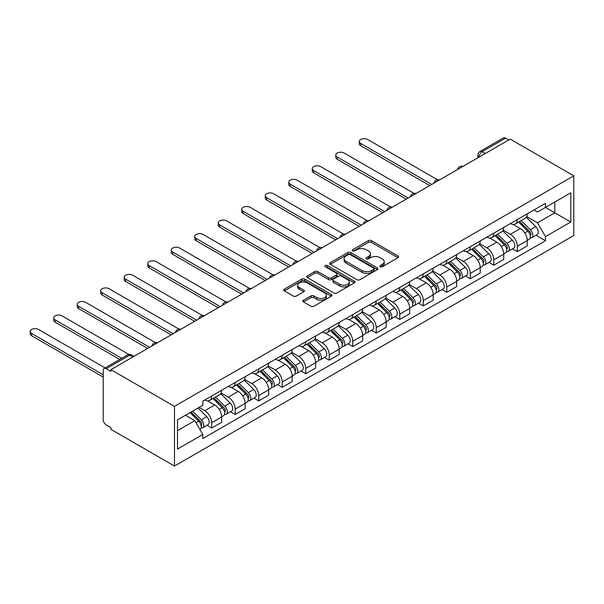 <?xml version="1.0" encoding="UTF-8"?>
<svg xmlns="http://www.w3.org/2000/svg" width="604" height="604" viewBox="0 0 604 604"><rect width="100%" height="100%" fill="white"/><g stroke="black" fill="none" stroke-linecap="round" stroke-linejoin="round"><path stroke-width="0.91" d="M380.21 266.764A1.465 0.846 0 0 0 382.279 266.764L397.998 257.697A2.091 1.208 0 0 0 398.61 256.836A2.091 1.208 0 0 0 397.998 255.983L371.377 240.611A2.091 1.208 0 0 0 368.417 240.611L352.698 249.686A1.465 0.846 0 0 0 352.275 250.282A1.465 0.846 0 0 0 352.698 250.887A1.465 0.846 0 0 0 354.774 250.887L356.805 249.709A6.697 3.866 0 0 1 366.273 249.709L368.493 250.992A6.697 3.866 0 0 1 370.448 253.725A6.697 3.866 0 0 1 368.493 256.458L366.454 257.629A1.465 0.846 0 0 0 366.032 258.225A1.465 0.846 0 0 0 366.454 258.822A1.465 0.846 0 0 0 368.531 258.822L370.562 257.651A6.697 3.866 0 0 1 380.029 257.651L382.249 258.935A6.697 3.866 0 0 1 384.204 261.66A6.697 3.866 0 0 1 382.249 264.393L380.21 265.571A1.465 0.846 0 0 0 379.78 266.168A1.465 0.846 0 0 0 380.21 266.764L380.21 265.571M303.487 300.218A2.091 1.208 0 0 0 302.876 301.071A2.091 1.208 0 0 0 303.487 301.924L310.954 306.236A2.091 1.208 0 0 0 313.914 306.236L331.369 296.164A2.091 1.208 0 0 0 331.981 295.311A2.091 1.208 0 0 0 331.369 294.458L304.741 279.086A2.091 1.208 0 0 0 301.781 279.086L284.333 289.157A2.091 1.208 0 0 0 283.721 290.018A2.091 1.208 0 0 0 284.333 290.871L293.355 296.081A2.091 1.208 0 0 0 296.315 296.081L303.782 291.762A2.091 1.208 0 0 0 304.393 290.909A2.091 1.208 0 0 0 303.782 290.056L299.305 287.474A5.595 3.231 0 0 1 297.666 285.186A5.595 3.231 0 0 1 301.124 282.204A5.595 3.231 0 0 1 307.217 282.906L324.748 293.023A5.595 3.231 0 0 1 326.387 295.311A5.595 3.231 0 0 1 322.929 298.293A5.595 3.231 0 0 1 316.836 297.591L313.914 295.907A2.091 1.208 0 0 0 310.954 295.907L303.487 300.218L303.487 301.924M174.488 406.371L110.894 369.656L510.214 139.116L573.8 175.832L174.488 406.371L174.488 466.054L573.8 235.507L573.8 175.832M356.956 279.682A2.091 1.208 0 0 0 359.909 279.682L377.364 269.603A2.091 1.208 0 0 0 377.976 268.75A2.091 1.208 0 0 0 377.364 267.897L350.743 252.525A2.091 1.208 0 0 0 347.783 252.525L330.328 262.604A2.091 1.208 0 0 0 329.716 263.457A2.091 1.208 0 0 0 330.328 264.31L356.956 279.682M325.813 267.081A1.465 0.846 0 0 1 327.3 267.293L327.3 265.549L354.367 281.177A2.091 1.208 0 0 1 354.978 282.03A2.091 1.208 0 0 1 354.367 282.883L336.911 292.963A2.091 1.208 0 0 1 333.952 292.963L307.33 277.591L307.33 275.885A2.091 1.208 0 0 0 306.719 276.738A2.091 1.208 0 0 0 307.33 277.591M307.33 275.885L314.797 271.566A2.091 1.208 0 0 1 317.757 271.566L328.553 277.802A2.091 1.208 0 0 0 331.513 277.802L336.466 274.941A2.091 1.208 0 0 0 337.085 274.088A2.091 1.208 0 0 0 336.466 273.234L325.231 266.742A1.465 0.846 0 0 1 324.801 266.145A1.465 0.846 0 0 1 325.699 265.367A1.465 0.846 0 0 1 327.3 265.549M110.894 369.656L110.894 371.4L106.221 368.704A4.266 2.461 -120 0 0 104.092 368.493A4.266 2.461 -120 0 0 103.208 370.441L103.208 419.682A4.266 2.461 -120 0 0 106.221 424.899L110.894 427.602L110.894 429.338L174.488 466.054M485.344 153.469L482.181 151.642A4.266 2.461 60 0 0 480.052 151.43L503.411 137.946A4.266 2.461 60 0 1 505.54 138.157L482.181 151.642A4.266 2.461 120 0 0 479.168 156.866L479.168 157.04M508.704 139.985L505.54 138.157M517.296 219.592A9.8 5.662 60 0 1 515.265 223.986L525.208 218.248A9.8 5.662 -120 0 0 527.239 213.846M503.177 230.147L510.365 234.292A9.8 5.662 60 0 1 517.296 246.296L527.239 240.558A9.8 5.662 -120 0 0 520.308 228.546L513.189 224.439M527.239 240.558L527.239 245.866L517.296 251.604L512.524 248.848M515.265 223.986A9.8 5.662 60 0 1 510.44 223.548M517.296 246.296L517.296 251.604M493.785 233.159A9.8 5.662 60 0 1 491.754 237.561L501.697 231.815A9.8 5.662 -120 0 0 503.728 227.421M489.021 262.423L493.785 265.179L503.728 259.433L503.728 254.125A9.8 5.662 -120 0 0 496.798 242.121L489.678 238.014M491.754 237.561A9.8 5.662 60 0 1 486.93 237.115M479.674 243.714L486.854 247.867A9.8 5.662 60 0 1 493.785 259.871L493.785 265.179M470.282 246.734A9.8 5.662 60 0 1 468.251 251.136L478.194 245.39A9.8 5.662 -120 0 0 480.225 240.988M465.51 275.998L470.282 278.746L480.225 273.008L480.225 267.7A9.8 5.662 -120 0 0 473.294 255.696L466.175 251.581M468.251 251.136A9.8 5.662 60 0 1 463.427 250.69M456.163 257.289L463.351 261.434A9.8 5.662 60 0 1 470.282 273.438L470.282 278.746M446.771 260.301A9.8 5.662 60 0 1 444.74 264.703L454.691 258.965A9.8 5.662 -120 0 0 456.715 254.563M442.007 289.565L446.771 292.321L456.715 286.575L456.715 281.268A9.8 5.662 -120 0 0 449.784 269.263L442.672 265.156M444.74 264.703A9.8 5.662 60 0 1 439.916 264.265M432.66 270.856L439.84 275.009A9.8 5.662 60 0 1 446.771 287.013L446.771 292.321M423.268 273.876A9.8 5.662 60 0 1 421.237 278.278L431.18 272.532A9.8 5.662 -120 0 0 433.211 268.131M418.496 303.14L423.268 305.888L433.211 300.15L433.211 294.843A9.8 5.662 -120 0 0 426.281 282.838L419.161 278.723M421.237 278.278A9.8 5.662 60 0 1 416.413 277.832M409.15 284.431L416.337 288.576A9.8 5.662 60 0 1 423.268 300.581L423.268 305.888M399.757 287.444A9.8 5.662 60 0 1 397.726 291.845L407.677 286.107A9.8 5.662 -120 0 0 409.701 281.706M394.993 316.707L399.757 319.463L409.701 313.718L409.701 308.41A9.8 5.662 -120 0 0 402.77 296.405L395.658 292.298M397.726 291.845A9.8 5.662 60 0 1 392.902 291.407M385.646 297.998L392.826 302.151A9.8 5.662 60 0 1 399.757 314.156L399.757 319.463M376.254 301.019A9.8 5.662 60 0 1 374.223 305.42L384.167 299.675A9.8 5.662 -120 0 0 386.198 295.273M371.483 330.282L376.254 333.031L386.198 327.293L386.198 321.985A9.8 5.662 -120 0 0 379.267 309.98L372.147 305.866M374.223 305.42A9.8 5.662 60 0 1 369.399 304.975M362.136 311.573L369.323 315.718A9.8 5.662 60 0 1 376.254 327.723L376.254 333.031M352.744 314.586A9.8 5.662 60 0 1 350.713 318.988L360.663 313.25A9.8 5.662 -120 0 0 362.687 308.848M347.979 343.85L352.744 346.605L362.687 340.86L362.687 335.56A9.8 5.662 -120 0 0 355.756 323.548L348.644 319.441M350.713 318.988A9.8 5.662 60 0 1 345.888 318.55M338.633 325.148L345.813 329.293A9.8 5.662 60 0 1 352.744 341.298L352.744 346.605M329.24 328.161A9.8 5.662 60 0 1 327.209 332.562L337.153 326.817A9.8 5.662 -120 0 0 339.184 322.423M324.469 357.425L329.24 360.173L339.184 354.435L339.184 349.127A9.8 5.662 -120 0 0 332.253 337.123L325.133 333.015M327.209 332.562A9.8 5.662 60 0 1 322.385 332.117M315.122 338.716L322.309 342.861A9.8 5.662 60 0 1 329.24 354.873L329.24 360.173M305.73 341.736A9.8 5.662 60 0 1 303.699 346.13L313.65 340.392A9.8 5.662 -120 0 0 315.673 335.99M300.966 370.992L305.73 373.748L315.673 368.01L315.673 362.702A9.8 5.662 -120 0 0 308.742 350.69L301.63 346.583M303.699 346.13A9.8 5.662 60 0 1 298.874 345.692M291.619 352.291L298.799 356.436A9.8 5.662 60 0 1 305.73 368.44L305.73 373.748M282.227 355.303A9.8 5.662 60 0 1 280.196 359.705L290.139 353.959A9.8 5.662 -120 0 0 292.17 349.565M277.455 384.567L282.227 387.323L292.17 381.577L292.17 376.269A9.8 5.662 -120 0 0 285.239 364.265L278.119 360.158M280.196 359.705A9.8 5.662 60 0 1 275.371 359.259M268.108 365.858L275.296 370.01A9.8 5.662 60 0 1 282.227 382.015L282.227 387.323M258.716 368.878A9.8 5.662 60 0 1 256.685 373.28L266.636 367.534A9.8 5.662 -120 0 0 268.659 363.132M253.952 398.142L258.716 400.89L268.667 395.152L268.667 389.844A9.8 5.662 -120 0 0 261.728 377.84L254.616 373.725M256.685 373.28A9.8 5.662 60 0 1 251.86 372.834M244.605 379.433L251.785 383.578A9.8 5.662 60 0 1 258.716 395.582L258.716 400.89M235.213 382.445A9.8 5.662 60 0 1 233.182 386.847L243.125 381.109A9.8 5.662 -120 0 0 245.156 376.707M230.441 411.709L235.213 414.465L245.156 408.719L245.156 403.412A9.8 5.662 -120 0 0 238.225 391.407L231.106 387.3M233.182 386.847A9.8 5.662 60 0 1 228.357 386.409M221.094 393L228.282 397.153A9.8 5.662 60 0 1 235.213 409.157L235.213 414.465M211.702 396.02A9.8 5.662 60 0 1 209.671 400.422L219.622 394.676A9.8 5.662 -120 0 0 221.645 390.275M206.938 425.284L211.702 428.032L221.653 422.294L221.653 416.986A9.8 5.662 -120 0 0 214.714 404.982L207.602 400.867M209.671 400.422A9.8 5.662 60 0 1 204.847 399.976M199.048 407.413L204.771 410.72A9.8 5.662 60 0 1 211.702 422.724L211.702 428.032M533.944 209.973L537.485 212.019L570.788 192.797L554.812 202.015L554.812 212.804L537.485 222.808L526.688 216.572M177.5 430.644L194.828 420.641L202.816 434.472L177.5 449.089L177.5 419.856L202.816 405.239L202.816 401.154L545.472 203.322L545.472 207.406L570.788 222.023L545.472 236.64L537.485 222.808M570.788 192.797L570.788 222.023M202.816 434.472L202.816 438.564L545.472 240.732L545.472 236.64M194.828 420.641L185.488 415.242M536.035 235.281L545.472 240.732M380.799 266.976L382.249 266.137A6.697 3.866 0 0 0 384.204 263.404L384.204 261.66M370.448 253.725L370.448 255.462A6.697 3.866 0 0 1 368.493 258.195L367.043 259.033M397.968 257.712L371.377 242.355A2.091 1.208 0 0 0 368.417 242.355L353.287 251.09M377.364 267.897L377.364 269.603L350.743 254.269A2.091 1.208 0 0 0 347.783 254.269L330.358 264.326M373.665 269.346A1.465 0.846 0 0 0 374.095 268.75A1.465 0.846 0 0 0 373.665 268.153L350.297 254.662A1.465 0.846 0 0 0 348.229 254.662L346.084 255.9A6.697 3.866 0 0 0 344.121 258.633A6.697 3.866 0 0 0 346.084 261.366L362.06 270.584A6.697 3.866 0 0 0 371.52 270.584L373.665 269.346L373.665 271.09A1.465 0.846 0 0 0 374.095 270.494L374.095 268.75M344.121 258.633L344.121 260.369A6.697 3.866 0 0 0 346.084 263.102L346.084 261.366M373.665 271.09L371.52 272.329A6.697 3.866 0 0 1 362.06 272.329L346.084 263.102M307.361 277.606L314.797 273.31L314.797 271.566M337.085 274.088L337.085 275.832A2.091 1.208 0 0 1 336.466 276.685L331.513 279.546A2.091 1.208 0 0 1 328.553 279.546L317.757 273.31A2.091 1.208 0 0 0 314.797 273.31M327.3 267.293L354.337 282.899M339.758 284.273A5.595 3.231 0 0 0 345.858 284.975A5.595 3.231 0 0 0 349.308 281.985A5.595 3.231 0 0 0 347.67 279.705L341.494 276.141A2.091 1.208 0 0 0 338.542 276.141L333.582 278.995A2.091 1.208 0 0 0 332.97 279.856A2.091 1.208 0 0 0 333.582 280.709L339.758 284.273L339.758 286.009A5.595 3.231 0 0 0 345.858 286.711A5.595 3.231 0 0 0 349.308 283.729L349.308 281.985M332.97 279.856L332.97 281.592A2.091 1.208 0 0 0 333.582 282.446L333.582 280.709M339.758 286.009L333.582 282.446M326.387 295.311L326.387 297.047A5.595 3.231 0 0 1 322.929 300.037A5.595 3.231 0 0 1 316.836 299.335L313.914 297.644A2.091 1.208 0 0 0 310.954 297.644L303.51 301.94M297.666 285.186L297.666 286.93A5.595 3.231 0 0 0 299.305 289.21L299.305 287.474M303.752 291.777L299.305 289.21M331.339 296.179L304.741 280.822A2.091 1.208 0 0 0 301.781 280.822L284.356 290.886M518.557 222.083L527.821 231.219A5.33 3.073 60 0 1 529.225 239.207L527.239 240.354M520.406 223.91L524.332 226.175M437.522 179.796L367.662 139.464A4.9 2.831 -0 0 0 362.325 138.852A4.9 2.831 -0 0 0 359.297 141.464A4.9 2.831 -0 0 0 360.731 143.465L431.701 184.439M519.583 221.494L529.723 231.498A2.559 1.48 60 0 1 530.403 235.333A2.559 1.48 60 0 1 530.169 235.424M521.116 220.611L530.38 229.746A5.33 3.073 60 0 1 531.784 237.734A5.33 3.073 60 0 1 530.176 237.901M526.303 217.236L535.808 226.613A5.33 3.073 60 0 1 537.213 234.601L531.784 237.734M429.746 185.571L360.731 145.73A4.9 2.831 180 0 1 359.297 143.729L359.297 141.464M495.054 235.658L504.31 244.794A5.33 3.073 60 0 1 505.714 252.782L503.728 253.929M496.896 237.478L500.822 239.743M414.012 193.371L344.159 153.038A4.9 2.831 -0 0 0 338.814 152.419A4.9 2.831 -0 0 0 335.786 155.039A4.9 2.831 -0 0 0 337.228 157.04L408.198 198.014M496.08 235.062L506.22 245.065A2.559 1.48 60 0 1 506.892 248.901A2.559 1.48 60 0 1 506.658 248.999M497.613 234.178L506.877 243.314A5.33 3.073 60 0 1 508.281 251.302A5.33 3.073 60 0 1 506.673 251.475M502.792 230.811L512.298 240.181A5.33 3.073 60 0 1 513.702 248.168L508.281 251.302M406.235 199.146L337.228 159.297A4.9 2.831 180 0 1 335.786 157.297L335.786 155.039M471.543 249.233L480.807 258.369A5.33 3.073 60 0 1 482.211 266.356L480.225 267.504M473.393 251.053L477.319 253.318M390.509 206.938L320.649 166.606A4.9 2.831 -0 0 0 315.311 165.994A4.9 2.831 -0 0 0 312.283 168.607A4.9 2.831 -0 0 0 313.718 170.607L384.688 211.581M472.57 248.637L482.709 258.64A2.559 1.48 60 0 1 483.389 262.476A2.559 1.48 60 0 1 483.155 262.566M474.11 247.753L483.366 256.889A5.33 3.073 60 0 1 484.77 264.877A5.33 3.073 60 0 1 483.162 265.043M479.289 244.378L488.795 253.756A5.33 3.073 60 0 1 490.199 261.743L484.77 264.877M382.732 212.714L313.718 172.872A4.9 2.831 180 0 1 312.283 170.872L312.283 168.607M448.04 262.8L457.296 271.936A5.33 3.073 60 0 1 458.7 279.924L456.715 281.071M449.882 264.62L453.808 266.892M366.998 220.513L297.145 180.181A4.9 2.831 -0 0 0 291.8 179.569A4.9 2.831 -0 0 0 288.772 182.181A4.9 2.831 -0 0 0 290.214 184.182L361.184 225.156M449.066 262.212L459.206 272.215A2.559 1.48 60 0 1 459.878 276.043A2.559 1.48 60 0 1 459.644 276.141M450.599 261.321L459.863 270.456A5.33 3.073 60 0 1 461.267 278.444A5.33 3.073 60 0 1 459.659 278.618M455.778 257.953L465.284 267.323A5.33 3.073 60 0 1 466.688 275.311L461.267 278.444M359.221 226.289L290.214 186.44A4.9 2.831 180 0 1 288.772 184.439L288.772 182.181M424.529 276.375L433.793 285.511A5.33 3.073 60 0 1 435.197 293.499L433.211 294.646M426.379 278.195L430.305 280.46M343.495 234.08L273.635 193.748A4.9 2.831 -0 0 0 268.297 193.137A4.9 2.831 -0 0 0 265.269 195.749A4.9 2.831 -0 0 0 266.704 197.75L337.674 238.731M425.556 275.779L435.695 285.783A2.559 1.48 60 0 1 436.375 289.618A2.559 1.48 60 0 1 436.141 289.709M427.096 274.896L436.352 284.031A5.33 3.073 60 0 1 437.757 292.019A5.33 3.073 60 0 1 436.148 292.185M432.275 271.521L441.781 280.898A5.33 3.073 60 0 1 443.185 288.886L437.757 292.019M335.718 239.856L266.704 200.015A4.9 2.831 180 0 1 265.269 198.014L265.269 195.749M401.026 289.943L410.282 299.078A5.33 3.073 60 0 1 411.686 307.066L409.701 308.214M402.868 291.77L406.794 294.035M319.984 247.655L250.132 207.323A4.9 2.831 -0 0 0 244.786 206.711A4.9 2.831 -0 0 0 241.759 209.324A4.9 2.831 -0 0 0 243.201 211.324L314.171 252.298M402.053 289.354L412.192 299.358A2.559 1.48 60 0 1 412.864 303.193A2.559 1.48 60 0 1 412.63 303.284M403.585 288.463L412.849 297.598A5.33 3.073 60 0 1 414.253 305.586A5.33 3.073 60 0 1 412.645 305.76M408.765 285.096L418.27 294.473A5.33 3.073 60 0 1 419.674 302.453L414.253 305.586M312.208 253.431L243.201 213.589A4.9 2.831 180 0 1 241.759 211.589L241.759 209.324M377.515 303.518L386.779 312.653A5.33 3.073 60 0 1 388.183 320.641L386.198 321.789M379.365 305.337L383.291 307.602M296.481 261.222L226.621 220.89A4.9 2.831 -0 0 0 221.283 220.279A4.9 2.831 -0 0 0 218.255 222.891A4.9 2.831 -0 0 0 219.69 224.899L290.66 265.873M378.542 302.921L388.682 312.925A2.559 1.48 60 0 1 389.361 316.76A2.559 1.48 60 0 1 389.127 316.851M380.082 302.038L389.338 311.173A5.33 3.073 60 0 1 390.743 319.161A5.33 3.073 60 0 1 389.135 319.335M385.261 298.663L394.767 308.04A5.33 3.073 60 0 1 396.171 316.028L390.743 319.161M288.704 267.006L219.69 227.157A4.9 2.831 180 0 1 218.255 225.156L218.255 222.891M354.012 317.085L363.268 326.22A5.33 3.073 60 0 1 364.673 334.208L362.687 335.356M355.854 318.912L359.78 321.177M272.97 274.797L203.118 234.465A4.9 2.831 -0 0 0 197.772 233.854A4.9 2.831 -0 0 0 194.745 236.466A4.9 2.831 -0 0 0 196.187 238.467L267.157 279.441M355.039 316.496L365.178 326.5A2.559 1.48 60 0 1 365.85 330.335A2.559 1.48 60 0 1 365.616 330.426M356.571 315.605L365.835 324.741A5.33 3.073 60 0 1 367.24 332.728A5.33 3.073 60 0 1 365.631 332.902M361.751 312.238L371.256 321.615A5.33 3.073 60 0 1 372.66 329.603L367.24 332.728M265.194 280.573L196.187 240.732A4.9 2.831 180 0 1 194.745 238.731L194.745 236.466M330.501 330.66L339.765 339.795A5.33 3.073 60 0 1 341.169 347.783L339.184 348.931M332.351 332.479L336.277 334.744M249.467 288.372L179.607 248.04A4.9 2.831 -0 0 0 174.269 247.421A4.9 2.831 -0 0 0 171.242 250.041A4.9 2.831 -0 0 0 172.676 252.042L243.646 293.016M331.528 330.063L341.668 340.067A2.559 1.48 60 0 1 342.347 343.902A2.559 1.48 60 0 1 342.113 343.993M333.068 329.18L342.325 338.316A5.33 3.073 60 0 1 343.729 346.303A5.33 3.073 60 0 1 342.121 346.477M338.248 325.805L347.753 335.182A5.33 3.073 60 0 1 349.157 343.17L343.729 346.303M241.691 294.148L172.676 254.299A4.9 2.831 180 0 1 171.242 252.298L171.242 250.041M306.998 344.227L316.254 353.363A5.33 3.073 60 0 1 317.659 361.351L315.673 362.498M308.84 346.054L312.766 348.319M225.956 301.94L156.104 261.608A4.9 2.831 -0 0 0 150.758 260.996A4.9 2.831 -0 0 0 147.731 263.608A4.9 2.831 -0 0 0 149.173 265.609L220.143 306.583M308.025 343.638L318.165 353.642A2.559 1.48 60 0 1 318.837 357.477A2.559 1.48 60 0 1 318.602 357.568M309.558 342.755L318.821 351.89A5.33 3.073 60 0 1 320.226 359.878A5.33 3.073 60 0 1 318.618 360.044M314.737 339.38L324.242 348.757A5.33 3.073 60 0 1 325.647 356.745L320.226 359.878M218.18 307.715L149.173 267.874A4.9 2.831 180 0 1 147.731 265.873L147.731 263.608M283.487 357.802L292.751 366.938A5.33 3.073 60 0 1 294.156 374.925L292.17 376.073M285.337 359.622L289.263 361.894M202.453 315.514L132.593 275.182A4.9 2.831 -0 0 0 127.255 274.563A4.9 2.831 -0 0 0 124.228 277.183A4.9 2.831 -0 0 0 125.662 279.184L196.632 320.158M284.514 357.206L294.654 367.217A2.559 1.48 60 0 1 295.333 371.045A2.559 1.48 60 0 1 295.099 371.143M286.054 356.322L295.311 365.458A5.33 3.073 60 0 1 296.715 373.446A5.33 3.073 60 0 1 295.107 373.619M291.234 352.955L300.739 362.325A5.33 3.073 60 0 1 302.143 370.312L296.715 373.446M194.677 321.29L125.662 281.441A4.9 2.831 180 0 1 124.228 279.441L124.228 277.183M259.984 371.377L269.241 380.512A5.33 3.073 60 0 1 270.652 388.5L268.659 389.648M261.826 373.197L265.752 375.462M178.943 329.082L109.09 288.75A4.9 2.831 -0 0 0 103.745 288.138A4.9 2.831 -0 0 0 100.717 290.751A4.9 2.831 -0 0 0 102.159 292.751L173.129 333.733M261.011 370.781L271.151 380.784A2.559 1.48 60 0 1 271.823 384.62A2.559 1.48 60 0 1 271.589 384.71M262.544 369.897L271.808 379.033A5.33 3.073 60 0 1 273.212 387.021A5.33 3.073 60 0 1 271.604 387.187M267.723 366.522L277.228 375.899A5.33 3.073 60 0 1 278.633 383.887L273.212 387.021M171.166 334.858L102.159 295.016A4.9 2.831 180 0 1 100.717 293.016L100.717 290.751M236.474 384.944L245.737 394.08A5.33 3.073 60 0 1 247.142 402.068L245.156 403.215M238.323 386.764L242.249 389.036M155.439 342.657L85.579 302.325A4.9 2.831 -0 0 0 80.241 301.713A4.9 2.831 -0 0 0 77.214 304.325A4.9 2.831 -0 0 0 78.648 306.326L149.618 347.3M237.5 384.355L247.64 394.359A2.559 1.48 60 0 1 248.319 398.187A2.559 1.48 60 0 1 248.085 398.285M239.041 383.464L248.297 392.6A5.33 3.073 60 0 1 249.701 400.588A5.33 3.073 60 0 1 248.093 400.762M244.22 380.097L253.725 389.467A5.33 3.073 60 0 1 255.13 397.455L249.701 400.588M147.663 348.433L78.648 308.584A4.9 2.831 180 0 1 77.214 306.583L77.214 304.325M212.97 398.519L222.227 407.655A5.33 3.073 60 0 1 223.639 415.643L221.645 416.79M214.813 400.339L218.739 402.604M128.916 354.488L62.076 315.892A4.9 2.831 -0 0 0 56.731 315.28A4.9 2.831 -0 0 0 53.703 317.893A4.9 2.831 -0 0 0 55.145 319.894L121.698 358.323M213.997 397.923L224.137 407.926A2.559 1.48 60 0 1 224.809 411.762A2.559 1.48 60 0 1 224.575 411.853M215.53 397.039L224.794 406.175A5.33 3.073 60 0 1 226.198 414.163A5.33 3.073 60 0 1 224.59 414.329M220.717 393.665L230.215 403.042A5.33 3.073 60 0 1 231.619 411.03L226.198 414.163M119.743 359.456L55.145 322.159A4.9 2.831 180 0 1 53.703 320.158L53.703 317.893M190.011 412.63L198.724 421.222A5.33 3.073 60 0 1 200.128 429.21L199.864 429.361M191.309 413.914L195.235 416.179M105.126 367.896L38.565 329.467A4.9 2.831 -0 0 0 33.228 328.855A4.9 2.831 -0 0 0 30.2 331.468A4.9 2.831 -0 0 0 31.634 333.468L103.208 374.79M191.038 412.041L200.634 421.501A2.559 1.48 60 0 1 201.306 425.337A2.559 1.48 60 0 1 201.072 425.427M192.578 411.15L201.283 419.742A5.33 3.073 60 0 1 202.687 427.73A5.33 3.073 60 0 1 201.079 427.904M197.999 408.017L206.711 416.617A5.33 3.073 60 0 1 208.116 424.597L202.687 427.73M103.208 377.055L31.634 335.733A4.9 2.831 180 0 1 30.2 333.733L30.2 331.468M479.319 156.949L479.168 156.866A4.266 2.461 0 0 1 477.923 155.122L477.923 157.757M235.213 409.157L245.156 403.412M258.716 395.582L268.667 389.844M282.227 382.015L292.17 376.269M305.73 368.44L315.673 362.702M329.24 354.873L339.184 349.127M352.744 341.298L362.687 335.56M376.254 327.723L386.198 321.985M399.757 314.156L409.701 308.41M423.268 300.581L433.211 294.843M446.771 287.013L456.715 281.268M470.282 273.438L480.225 267.7M493.785 259.871L503.728 254.125M211.702 422.724L221.653 416.986M204.771 410.72L214.714 404.982M228.282 397.153L238.225 391.407M251.785 383.578L261.728 377.84M275.296 370.01L285.239 364.265M298.799 356.436L308.742 350.69M322.309 342.861L332.253 337.123M345.813 329.293L355.756 323.548M369.323 315.718L379.267 309.98M392.826 302.151L402.77 296.405M416.337 288.576L426.281 282.838M439.84 275.009L449.784 269.263M463.351 261.434L473.294 255.696M486.854 247.867L496.798 242.121M510.365 234.292L520.308 228.546M462.634 166.583A4.266 2.461 120 0 0 460.746 167.67M439.123 180.158A4.266 2.461 120 0 0 437.243 181.245M415.62 193.725A4.266 2.461 120 0 0 413.732 194.813M392.109 207.3A4.266 2.461 120 0 0 390.229 208.388M368.606 220.875A4.266 2.461 120 0 0 366.719 221.955M345.095 234.443A4.266 2.461 120 0 0 343.215 235.53M321.592 248.018A4.266 2.461 120 0 0 319.705 249.105M298.082 261.585A4.266 2.461 120 0 0 296.202 262.672M274.578 275.16A4.266 2.461 120 0 0 272.691 276.247M251.068 288.727A4.266 2.461 120 0 0 249.188 289.814M227.565 302.302A4.266 2.461 120 0 0 225.685 303.389M204.054 315.869A4.266 2.461 120 0 0 202.174 316.957M180.551 329.444A4.266 2.461 120 0 0 178.671 330.531M157.04 343.019A4.266 2.461 120 0 0 155.16 344.099M132.744 357.047L129.581 355.22L106.221 368.704M133.99 356.322L131.71 355.009A4.266 2.461 120 0 0 129.581 355.22A4.266 2.461 60 0 0 127.452 355.009L104.092 368.493M382.249 266.137L382.249 264.393M366.454 258.822L366.454 257.629M368.493 258.195L368.493 256.458M352.698 250.887L352.698 249.686M368.417 242.355L368.417 240.611M371.377 242.355L371.377 240.611M397.998 257.697L397.998 255.983M330.328 264.31L330.328 262.604M347.783 254.269L347.783 252.525M350.743 254.269L350.743 252.525M362.06 272.329L362.06 270.584M371.52 272.329L371.52 270.584M317.757 273.31L317.757 271.566M328.553 279.546L328.553 277.802M331.513 279.546L331.513 277.802M336.466 276.685L336.466 274.941M354.367 282.883L354.367 281.177M310.954 297.644L310.954 295.907M313.914 297.644L313.914 295.907M316.836 299.335L316.836 297.591M303.782 291.762L303.782 290.056M284.333 290.871L284.333 289.157M301.781 280.822L301.781 279.086M304.741 280.822L304.741 279.086M331.369 296.164L331.369 294.458M527.821 231.219L524.755 232.985M530.931 234.163L529.972 234.714M535.808 226.613L530.38 229.746M360.731 145.73L360.731 143.465M504.31 244.794L501.252 246.56M507.42 247.731L506.462 248.289M512.298 240.181L506.877 243.314M337.228 159.297L337.228 157.04M480.807 258.369L477.741 260.135M483.917 261.305L482.958 261.857M488.795 253.756L483.366 256.889M313.718 172.872L313.718 170.607M457.296 271.936L454.238 273.703M460.407 274.873L459.448 275.432M465.284 267.323L459.863 270.456M290.214 186.44L290.214 184.182M433.793 285.511L430.735 287.277M436.903 288.448L435.945 288.999M441.781 280.898L436.352 284.031M266.704 200.015L266.704 197.75M410.282 299.078L407.224 300.845M413.393 302.015L412.434 302.574M418.27 294.473L412.849 297.598M243.201 213.589L243.201 211.324M386.779 312.653L383.721 314.42M389.89 315.59L388.931 316.141M394.767 308.04L389.338 311.173M219.69 227.157L219.69 224.899M363.268 326.22L360.211 327.987M366.379 329.165L365.42 329.716M371.256 321.615L365.835 324.741M196.187 240.732L196.187 238.467M339.765 339.795L336.707 341.562M342.876 342.732L341.917 343.291M347.753 335.182L342.325 338.316M172.676 254.299L172.676 252.042M316.254 353.363L313.197 355.129M319.365 356.307L318.406 356.858M324.242 348.757L318.821 351.89M149.173 267.874L149.173 265.609M292.751 366.938L289.693 368.704M295.862 369.875L294.903 370.433M300.739 362.325L295.311 365.458M125.662 281.441L125.662 279.184M269.241 380.512L266.183 382.279M272.351 383.449L271.392 384.001M277.228 375.899L271.808 379.033M102.159 295.016L102.159 292.751M245.737 394.08L242.68 395.846M248.848 397.017L247.889 397.575M253.725 389.467L248.297 392.6M78.648 308.584L78.648 306.326M222.227 407.655L219.169 409.421M225.337 410.592L224.378 411.143M230.215 403.042L224.794 406.175M55.145 322.159L55.145 319.894M198.724 421.222L196.051 422.762M201.834 424.167L200.875 424.718M206.711 416.617L201.283 419.742M31.634 335.733L31.634 333.468M462.996 166.379A4.266 4.266 0 0 0 457.522 169.535M439.486 179.947A4.266 4.266 0 0 0 434.019 183.103M415.982 193.522A4.266 4.266 0 0 0 410.509 196.678M392.472 207.089A4.266 4.266 0 0 0 387.005 210.252M368.969 220.664A4.266 4.266 0 0 0 363.495 223.82M345.458 234.231A4.266 4.266 0 0 0 339.992 237.395M321.955 247.806A4.266 4.266 0 0 0 316.481 250.962M298.444 261.381A4.266 4.266 0 0 0 292.978 264.537M274.941 274.948A4.266 4.266 0 0 0 269.467 278.104M251.43 288.523A4.266 4.266 0 0 0 245.964 291.679M227.927 302.091A4.266 4.266 0 0 0 222.453 305.247M204.416 315.666A4.266 4.266 0 0 0 198.95 318.821M180.913 329.233A4.266 4.266 0 0 0 175.439 332.396M157.402 342.808A4.266 4.266 0 0 0 151.936 345.964M131.71 355.009A4.266 4.266 0 0 0 127.452 355.009M480.052 151.43A4.266 4.266 0 0 0 477.923 155.122"/></g></svg>
